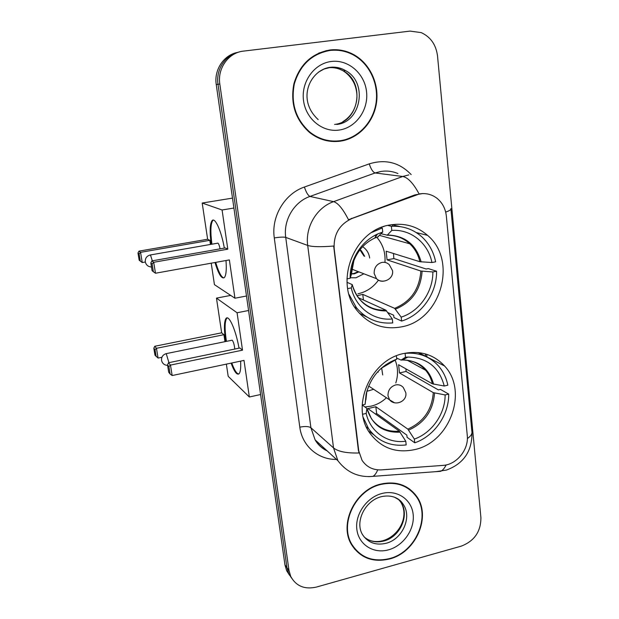 <?xml version="1.0" encoding="UTF-8"?>
<svg xmlns="http://www.w3.org/2000/svg" width="619" height="619" viewBox="0 0 619 619"><rect width="100%" height="100%" fill="white"/><g stroke="black" fill="none" stroke-linecap="round" stroke-linejoin="round"><path stroke-width="0.93" d="M404.277 353.403C370.657 359.314 350.261 406.606 369.76 432.991C380.94 448.001 395.92 453.541 414.691 449.603C450.052 442.221 468.521 391.046 444.527 365.953C433.904 354.586 420.487 350.408 404.277 353.403M390.372 224.906C353.41 229.765 333.27 283.881 357.844 311.442C369.535 324.851 384.059 329.997 401.406 326.878C440.713 320.379 458.145 260.692 427.574 235.375C416.989 226.198 404.586 222.708 390.372 224.906M419.589 193.902L352.072 218.461C339.436 224.271 333.471 234.361 334.183 248.73L358.765 450.949L362.045 460.319C366.618 467.059 373.079 470.239 381.412 469.875L442.925 465.403C456.605 464.776 468.97 449.51 467.268 435.443L446.345 216.101C445.541 208.773 442.492 202.9 437.215 198.475C432.023 194.428 426.151 192.904 419.589 193.902M329.927 49.984C311.69 53.319 299.681 64.569 293.901 83.758C290.179 103.489 295.387 119.715 309.523 132.443C318.917 139.77 329.277 142.664 340.612 141.132C358.618 138.424 373.597 122.43 376.46 103.025C379.377 83.642 369.729 63.061 353.155 54.317C345.812 50.503 338.075 49.056 329.927 49.984M333.316 50.201L325.981 50.681M331.358 141.411L338.082 140.993M380.824 484.066C355.182 489.683 338.624 524.061 351.553 544.681C360.312 558.059 372.994 562.818 389.606 558.957C416.239 552.434 431.768 515.967 416.308 495.904C407.704 484.809 395.874 480.862 380.824 484.066M354.362 548.805L357.07 551.165M414.715 493.854L415.666 495.37M358.765 450.949L358.842 452.992C346.539 453.278 338.098 451.591 333.517 447.908L307.705 245.441C305.074 227.142 316.719 207.458 333.602 201.647C338.02 202.947 342.988 208.974 348.497 219.73L414.784 194.931L422.893 193.523M237.34 52.46C223.699 55.052 213.88 69.955 216.248 84.548L284.957 564.892L286.976 567.708L288.702 573.604L291.619 578.154L288.702 573.604L286.976 567.708L218.012 84.292L286.976 567.708L289.019 570.563L290.752 576.49C296.122 586.17 304.68 589.698 316.417 587.075L461.279 546.128C474.355 541.068 480.901 531.589 480.917 517.701L437.525 55.989C436.078 44.754 430.638 36.962 421.214 32.614L410.072 31.105L243.484 51.114C228.635 52.53 217.246 68.345 219.815 84.029L289.019 570.563M239.267 51.981C225.525 54.58 215.644 69.591 218.012 84.292C215.644 69.591 225.525 54.58 239.267 51.981M358.424 450.655L333.672 246.029C320.851 247.074 312.193 246.873 307.705 245.441L285.73 237.394L310.9 427.737L315.11 439.854C318.073 444.666 322.05 448.311 327.033 450.779M411.983 491.587L409.523 488.995M284.957 564.892L286.674 570.749L289.568 575.268M340.558 140.668C358.37 137.998 373.195 122.175 376.035 102.978C378.936 83.805 369.404 63.44 353.008 54.774C345.735 50.975 338.059 49.543 329.981 50.464C311.922 53.768 300.037 64.918 294.327 83.913C290.651 103.45 295.82 119.513 309.833 132.102C319.11 139.329 329.354 142.184 340.558 140.668M326.12 51.137L318.839 53.041M324.124 140.072L331.444 140.954M409.283 489.343L406.528 487.052M389.56 558.578C415.922 552.125 431.288 516.045 416.007 496.19C407.488 485.195 395.773 481.28 380.871 484.46C355.484 490.024 339.104 524.061 351.917 544.465C360.583 557.688 373.133 562.392 389.56 558.578M352.257 545.857L354.687 548.535M356.993 295.75L362.773 294.373L394.636 308.347L401.182 317.137C419.357 311.434 433.06 291.858 432.874 271.958L436.565 271.238C436.944 293.22 421.748 314.947 401.607 321.075L393.939 317.547L393.692 315.241L387.834 312.572M347.692 288.609L351.267 287.905C355.499 307.581 373.636 320.975 392.307 318.971L385.854 310.142L358.362 297.708M346.996 282.31L352.25 284.616L351.267 287.905M383.486 226.678L383.958 226.523M387.842 225.432L391.363 226.306C403.039 225.687 413.183 229.185 421.81 236.798C428.99 243.445 433.594 251.786 435.629 261.814L431.93 262.526L419.883 261.713L386.132 251.206L387.076 259.864L393.846 258.58L393.506 253.504M393.846 258.58L426.143 269.01L428.302 268.592L436.565 271.238M355.708 307.504L357.465 308.982M359.438 313.315L366.905 317.029M349.054 294.512L356.575 307.922C366.216 319.071 378.271 324.07 392.74 322.925L392.307 318.971M380.995 227.599L382.279 227.931L371.725 232.496M401.607 321.075L401.182 317.137M382.279 227.931L382.735 232.048L377.629 233.967C366.324 239.313 358.223 248.087 353.325 260.289C351.12 266.131 350.052 272.128 350.122 278.271L346.926 278.883M432.874 271.958L420.835 271.037L387.076 259.864M377.752 236.899L382.735 232.048M350.122 278.271L351.159 275.169M400.106 226.608L391.943 224.651M431.93 262.526C428.255 243.236 410.877 228.984 391.812 230.415L391.363 226.306M391.812 230.415L387.254 235.158L381.134 233.758M363.43 299.998L362.773 294.373M350.3 277.769L356.026 277.776L363.887 273.799M369.675 258.015C368.924 253.086 366.58 249.31 362.641 246.687M351.19 273.985L354.339 273.807L358.966 271.903M364.684 256.312L361.519 250.912L360.057 249.681M375.06 235.529L375.911 236.357M376.762 237.247C382.906 244.25 385.637 252.637 384.956 262.402M378.426 280.198C373.118 287.464 366.278 291.998 357.906 293.801M359.925 249.852L364.034 256.096M358.324 271.656L353.704 273.559L351.197 273.768M352.373 269.358L351.607 269.389M225.997 260.514C226.662 269.675 226.136 275.339 224.411 277.505C221.71 279.316 218.577 274.31 215.002 262.502M145.326 261.999L142.254 262.541L139.182 260.251L137.983 253.016L138.965 251.136L207.628 239.244L202.196 203.032L232.489 198.111M246.494 296.006L234.949 298.219L214.437 284.647L211.218 263.183M211.203 244.327C209.601 231.839 209.88 223.954 212.038 220.674C214.932 216.797 221.246 230.554 224.341 248.095M207.628 239.244L209.818 240.319L210.437 244.459M234.949 298.219L229.363 259.91L155.485 273.234L153.698 262.294L152.104 263.926L153.38 271.733L155.485 273.234M227.8 249.171L225.277 247.933L151.856 260.901L153.698 262.294L227.8 249.171L222.082 209.988L202.196 203.032M222.082 209.988L233.905 208.03M138.965 251.136L140.559 252.351L209.818 240.319M137.983 253.016L139.097 253.875L140.559 252.351L142.254 262.541M140.304 261.156L139.097 253.875M153.38 271.733L152.088 270.689L150.819 262.936L152.104 263.926M151.856 260.901L150.819 262.936M220.062 248.846C219.428 245.658 218.716 243.754 217.927 243.143L150.456 254.951L152.328 260.816M223.877 277.923L223.018 277.614C220.627 275.881 218.19 270.797 215.706 262.371M211.915 244.203C210.313 231.715 210.599 223.83 212.766 220.55L213.331 220.116M362.672 414.25L366.177 413.43C370.208 431.907 387.703 443.869 405.77 441.208L399.34 431.172L367.879 408.602L375.841 406.745L407.836 429.114L414.351 439.095C431.954 432.944 445.262 413.794 445.131 394.93L448.705 394.086C449.023 414.931 434.259 436.178 414.753 442.817L407.078 437.3L406.845 435.118L376.631 413.538L375.354 413.956M362.254 404.996L366.905 408.432L366.177 413.43M390.96 361.604L391.634 361.983L385.916 364.614M404.919 353.271L405.089 353.364C418.599 352.188 429.741 356.389 438.5 365.961C443.219 371.4 446.322 377.807 447.823 385.188L444.241 386.016L432.387 383.811L398.597 364.723L399.503 372.932L406.064 371.462L405.963 368.885M406.064 371.462L438.368 389.9L440.465 389.421L448.705 394.086M368.514 431.025L373.404 434.499M363.252 417.477L368.529 428.627C377.822 441.27 390.372 446.709 406.18 444.937L405.77 441.208M414.753 442.817L414.351 439.095M396.369 355.871L396.733 359.167C380.778 365.311 370.58 376.994 366.131 394.21L365.094 404.339L362.2 405.004M445.131 394.93L433.285 392.632L399.503 372.932M381.157 368.367L396.733 359.167M365.094 404.339L366.788 391.757L365.899 399.797M423.303 355.499L418.088 352.551M444.241 386.016C439.211 367.253 427.095 357.604 407.906 357.062L405.507 357.233L405.089 353.364M405.507 357.233L401.05 360.088L396.609 358.037M376.631 413.538L375.841 406.745M386.442 397.762C381.954 401.986 376.839 404.787 371.091 406.172L364.97 406.946M366.889 391.316L373.621 389.297M382.704 374.952L381.652 367.972M368.452 386.612L369.179 386.372M378.17 372.181L378.077 371.392M395.007 359.794C398.087 367.16 398.35 374.882 395.804 382.96M240.621 361.125C240.977 367.926 240.466 372.127 239.089 373.737C236.969 375.346 234.299 371.81 231.088 363.136M225.718 341.51L225.525 340.241C223.892 328.612 224.07 321.331 226.051 318.414C228.937 314.491 235.901 330.105 239.019 348.18M161.899 357.287L158.085 358.068L154.974 355.159L153.822 348.242L154.758 346.269L221.664 332.813L216.464 298.126L230.694 295.41M260.584 394.512L249.349 396.996L228.194 376.321L226.361 364.127M221.664 332.813L223.931 334.701L224.976 341.657M249.349 396.996L244.01 360.413L172.167 375.532L170.465 365.102L168.886 366.556L170.101 374L172.167 375.532M242.516 350.161L239.917 347.994L168.507 362.749L170.465 365.102L242.516 350.161L237.069 312.765L216.464 298.126M237.069 312.765L248.567 310.506M154.758 346.269L156.468 348.311L223.931 334.701M153.822 348.242L155.005 349.689L156.468 348.311L158.085 358.068M156.166 356.645L155.005 349.689M170.101 374L168.724 372.29L167.517 364.893L168.886 366.556M168.507 362.749L167.517 364.893M234.779 349.054C234.353 344.868 233.518 341.951 232.287 340.295L231.792 340.272M238.663 374.077L237.162 373.265C235.444 371.593 233.657 368.166 231.785 362.989M226.407 341.363C224.581 329.084 224.697 321.393 226.755 318.274L227.212 317.918M415.38 195.031L414.784 194.931M352.072 218.461L351.546 218.329M397.916 173.552C392.485 171.239 386.813 170.542 380.886 171.463L375.129 172.956L309.964 196.432L333.602 201.647L402.737 176.492L408.834 174.891M419.04 193.824C413.337 183.27 407.906 177.491 402.737 176.492L375.129 172.956C372.901 172.159 370.951 169.134 369.272 163.865C385.544 158.882 399.51 162.457 411.171 174.589M467.368 438.546C470.982 436.086 472.475 433.633 471.848 431.18L450.934 209.145M377.714 469.844C376.383 473.125 374.805 475.299 372.978 476.359L368.769 476.638M446.129 464.939C444.604 468.126 442.802 470.247 440.728 471.299L372.978 476.359C358.602 477.675 346.919 472.475 337.912 460.745L333.517 447.908L310.9 427.737C308.688 426.329 304.989 426.135 299.805 427.164L274.287 237.936C271.052 216.635 284.624 193.716 304.401 187.039L369.272 163.865M471.988 432.542C472.15 451.212 463.623 463.724 446.415 470.076L435.993 471.655M450.872 208.533C451.39 209.547 449.657 210.731 445.672 212.093M336.457 459.406C318.243 459.824 302.095 445.943 299.805 427.164M219.815 84.029L216.248 84.548M304.401 187.039C306.173 192.377 308.022 195.503 309.964 196.432C294.071 201.848 283.177 220.248 285.73 237.394C283.548 236.884 279.734 237.069 274.287 237.936M426.971 356.946L426.7 354.316M392.431 224.589L392.608 226.237M334.577 124.427C359.005 122.152 365.659 82.459 343.29 70.914C338.67 68.307 333.749 67.239 328.542 67.711M336.767 124.45C361.318 122.16 368.026 82.234 345.541 70.62C340.682 67.873 335.521 66.829 330.059 67.471L323.907 69.088L318.282 72.253M327.884 67.788L327.203 67.889M339.313 130.036C356.026 127.676 368.653 109.88 366.549 91.744C364.692 73.568 348.304 59.223 331.273 61.482C314.212 63.463 301.043 81.863 303.496 100.371C305.701 118.918 322.638 132.659 339.313 130.036M364.127 536.944C369.651 541.563 376.205 542.925 383.795 541.021C400.284 537.091 410.057 514.629 400.71 502.055L398.357 499.231M383.161 540.635C399.154 535.899 409.569 516.138 400.71 502.055L403.054 504.114C400.787 500.167 394.148 494.078 381.505 496.624C364.908 500.585 354.656 521.995 362.517 534.63C367.996 542.731 375.834 545.618 386.047 543.289C402.605 539.319 412.44 516.741 403.054 504.114L399.286 500.028L394.489 497.181M388.531 549.827C403.464 545.772 414.9 529.276 413.159 514.358C411.643 499.378 397.119 489.459 381.931 493.498C366.711 497.305 354.842 514.327 356.861 529.485C358.656 544.705 373.628 554.106 388.531 549.827M352.296 284.786C353.65 290.156 355.964 294.837 359.244 298.838C366.386 306.877 375.253 310.645 385.854 310.142M353.573 260.429L350.849 274.929M395.487 309.136C411.883 302.32 420.758 289.692 422.096 271.238M352.281 284.825C357.844 302.335 369.311 311.04 386.689 310.931M378.433 236.659L374.657 238.114C365.001 242.687 358.076 250.184 353.898 260.599L351.159 275.308M394.636 308.347C410.768 301.623 419.504 289.189 420.835 271.037M421.144 261.899C416.146 244.474 404.896 235.514 387.401 235.027M419.883 261.713C418.22 254.595 414.846 248.621 409.77 243.793C403.379 237.967 395.812 235.119 387.084 235.243M151.485 267.006C148.173 266.766 146.115 265.071 145.31 261.922C145.032 258.332 146.657 256.018 150.177 254.997L150.448 254.943M383.741 281.15C380.894 281.537 378.472 280.701 376.476 278.651L374.162 273.482C374.062 267.694 376.654 264.011 381.954 262.425C384.794 261.961 387.239 262.719 389.281 264.7L392.523 270.604M366.974 408.695L371.415 418.723C378.348 427.969 387.656 432.124 399.34 431.172M408.687 430.089C424.58 422.955 433.192 410.598 434.538 393.034M366.966 408.772C372.29 425.16 383.362 432.96 400.176 432.155M367.036 390.697L366.131 394.21M407.836 429.114C423.466 422.081 431.954 409.917 433.285 392.632M433.633 384.206C429.091 368.46 418.723 360.39 402.52 359.995L401.05 360.088M432.387 383.811C431.172 378.65 428.921 374.124 425.624 370.239C419.93 363.779 412.672 360.351 403.843 359.972M167.594 365.365C164.375 365.171 162.364 363.546 161.574 360.482C161.288 356.993 162.843 354.71 166.24 353.635L168.917 362.664M394.427 402.729L389.591 399.843L387.997 395.758C387.912 390.272 390.434 386.666 395.564 384.948C398.729 384.337 401.321 385.211 403.333 387.556L405.809 392.686M416.254 232.558L427.574 235.375M418.483 352.59L444.527 365.953M290.752 576.49L286.674 570.749M337.912 460.745L315.11 439.854C317.926 444.751 321.957 448.442 327.196 450.926M425.624 356.258L425.385 353.921M414.9 494.728L416.308 495.904M352.389 54.449L353.155 54.317M318.189 119.599C295.859 99.009 310.622 69.413 330.438 67.285C335.838 66.744 340.876 67.85 345.541 70.62L343.29 70.914C348.095 74.032 351.801 78.334 354.408 83.836C356.583 89.376 357.364 94.692 356.753 99.791C355.329 109.548 350.718 116.829 342.903 121.633M309.074 132.071L309.833 132.102M350.756 543.18L351.917 544.465M367.647 539.42C372.027 541.695 377.079 542.136 382.797 540.735M354.664 307.001L356.575 307.922M351.166 275.207L353.898 260.599L353.325 260.289M378.402 236.69L374.657 238.114L377.629 233.967M387.254 235.158C396.106 235.058 403.611 237.936 409.77 243.793L379.594 235.406M376.422 234.531L377.087 234.717M360.869 250.695L361.519 250.912M351.654 269.079L376.476 278.651C382.449 284.624 393.846 279.068 392.547 270.82M212.766 220.55L212.038 220.674M366.402 426.994L368.529 428.627M407.248 360.243L425.624 370.239C419.93 363.415 412.231 359.995 402.52 359.995L407.906 357.062M232.14 340.202L166.488 353.581M368.684 386.039L389.591 399.843C395.069 406.559 407.132 401.483 405.847 393.011M226.755 318.274L226.051 318.414"/></g></svg>

